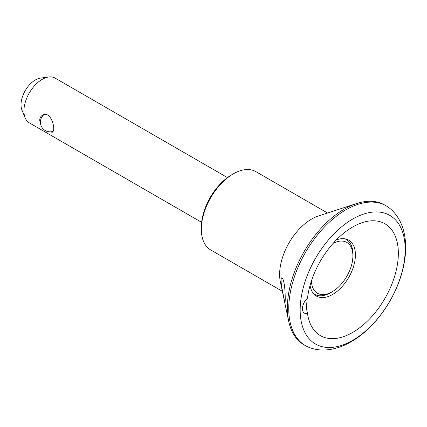 <?xml version="1.0" encoding="UTF-8"?>
<svg xmlns="http://www.w3.org/2000/svg" width="427" height="427" viewBox="0 0 427 427"><rect width="100%" height="100%" fill="white"/><g stroke="black" fill="none" stroke-linecap="round" stroke-linejoin="round"><path stroke-width="0.64" d="M284.323 300.048L284.948 301.878C285.428 303.122 285.295 293.28 284.718 288.001C284.11 282.199 283.218 278.815 282.044 277.833C280.918 277.395 280.785 280.336 281.644 286.65L284.323 300.048M307.499 313.429A9.688 5.594 -60 0 1 304.462 313.146A9.688 5.594 -60 0 1 307.499 298.169A64.573 37.282 -60 0 1 363.916 222.125A64.573 37.282 -60 0 1 397.996 260.022A64.573 37.282 -60 0 1 352.798 332.366A64.573 37.282 -60 0 1 308.433 318.28A64.573 37.282 -60 0 1 307.499 313.429L306.735 309.847L305.951 299.797M336.295 239.963A32.287 18.639 -60 0 1 348.731 240.155A32.287 18.639 -60 0 1 353.684 266.026A32.287 18.639 -60 0 1 332.59 294.475A32.287 18.639 -60 0 1 316.444 296.076A32.287 18.639 -60 0 1 310.061 285.396M333.167 243.315A29.356 16.952 -60 0 1 352.894 255.864A29.356 16.952 -60 0 1 332.131 291.822L330.519 292.751A31.641 18.27 -60 0 1 314.699 294.32A31.641 18.27 -60 0 1 313.311 293.365M344.813 238.794A31.641 18.27 -60 0 1 346.34 239.515A31.641 18.27 -60 0 1 352.894 254.001L352.894 255.864M330.519 292.751L332.131 291.822A29.356 16.952 -60 0 1 311.4 281.014M201.629 222.328L29.282 122.827A25.828 14.913 -60 0 1 25.134 117.831A25.828 14.913 -60 0 1 29.276 93.001A25.828 14.913 -60 0 1 48.71 76.993A25.828 14.913 -60 0 1 55.11 78.088L227.458 177.595M48.769 131.746L52.249 132.242C56.572 130.432 50.797 109.723 42.433 115.242C39.722 117.019 39.081 119.773 40.501 123.494M352.681 340.346A74.261 42.871 -60 0 1 307.205 275.65A74.261 42.871 -60 0 1 398.156 223.145A74.261 42.871 -60 0 1 352.681 340.346M309.073 347.397A80.714 46.602 -60 0 1 305.476 345.662A80.714 46.602 -60 0 1 305.47 252.458A80.714 46.602 -60 0 1 386.189 205.857A80.714 46.602 -60 0 1 389.493 208.109C407.609 222.627 409.69 251.663 399.747 279.733C390.849 305.433 371.954 329.906 351.191 341.744C342.299 346.932 333.322 349.686 324.248 350.007C318.948 350.14 313.888 349.27 309.073 347.397M305.476 345.662L304.077 344.856A80.714 46.602 -60 0 1 288.663 321.163A80.714 46.602 -60 0 1 356.566 203.551A80.714 46.602 -60 0 1 384.791 205.051L386.189 205.857M282.348 291.299L210.698 249.934A45.203 26.095 -60 0 1 201.336 229.24A45.203 26.095 -60 0 1 233.297 173.88A45.203 26.095 -60 0 1 255.896 171.643L327.552 213.009M288.663 321.163L280.358 281.863A45.203 26.095 -60 0 1 318.382 216.003L356.566 203.551M201.336 229.24L201.336 227.377A42.919 24.777 -60 0 1 231.68 174.814L233.297 173.88M25.134 117.831L21.974 110.113A20.234 11.684 -60 0 1 25.225 90.657A20.234 11.684 -60 0 1 40.453 78.12L48.71 76.993M313.557 293.659L314.699 294.32M345.197 238.858L346.34 239.515M43.97 114.644A9.688 9.688 0 0 0 53.028 131.383"/></g></svg>
